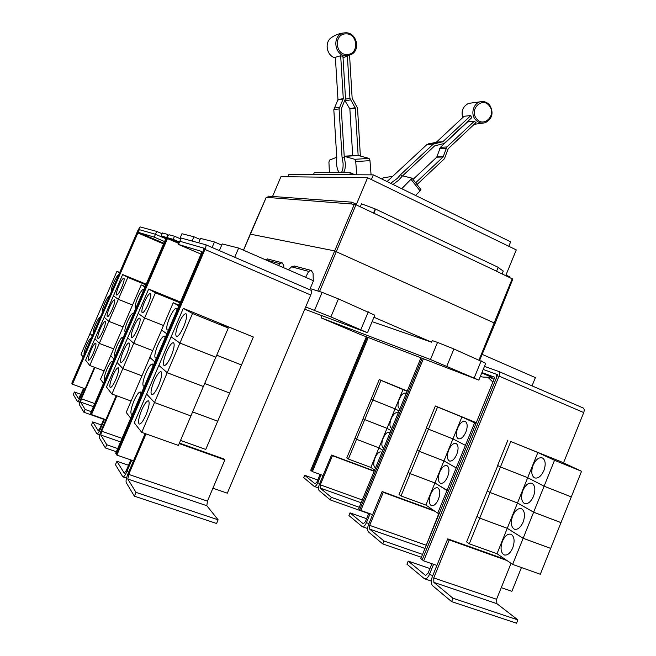 <?xml version="1.0" encoding="UTF-8"?>
<svg xmlns="http://www.w3.org/2000/svg" width="656" height="656" viewBox="0 0 656 656"><rect width="100%" height="100%" fill="white"/><g stroke="black" fill="none" stroke-linecap="round" stroke-linejoin="round"><path stroke-width="0.98" d="M341.177 172.684C342.637 171.175 343.268 167.993 343.08 163.155L342.047 157.251L339.078 108.88L343.285 98.613L340.677 55.744L342.957 56.465L345.507 98.515L341.3 108.773L344.261 157.112L345.294 163.008C345.474 168.149 344.761 171.38 343.162 172.684M340.677 55.744L335.372 57.293L337.971 99.589L333.814 109.716L336.774 157.456L336.487 163.303C336.881 168.051 337.881 171.183 339.496 172.684M349.582 55.489L352.149 98.228L357.52 108.019L360.365 155.939M343.031 57.744L351.6 54.366M371.075 174.849L369.976 160.646L369.066 158.399L358.143 155.447L355.314 108.117L349.935 98.326L347.409 56.334M344.941 100.696L349.869 108.962L352.69 155.669L344.203 156.202M358.143 155.447L352.69 155.669M413.018 179.424L436.732 157.186L440.422 147.305L467.531 121.934L474.239 121.294L476.051 122.574L448.171 148.732L444.44 158.727L417.011 184.525M415.65 182.786L443.103 156.989L446.843 146.985L474.239 121.294M390.64 183.303L397.347 178.375L400.66 174.586L433.272 144.131L442.841 141.721L470.828 115.546L471.631 117.777L444.178 143.475L434.616 145.894L402.038 176.341L398.733 180.129L393.034 184.475M470.828 115.546L464.145 116.268L436.461 142.114L426.999 144.492L387.048 181.556M342.047 157.251L344.261 157.112M344.211 156.325L354.839 159.31L355.724 161.573L356.757 174.775M329.402 172.684L328.935 162.278L329.451 160.121L336.758 157.243M381.644 178.916L383.621 177.76L392.181 176.415M400.66 174.586L402.038 176.341M402.571 175.833L412.05 178.186L401.726 188.715M415.478 195.414L420.094 190.929L420.791 189.436M313.478 174.537L314.265 172.676L350.468 172.692L354.757 174.767M433.567 564.299L429.45 574.418C427.892 577.821 426.22 579.273 424.416 578.748L406.933 564.176L408.196 561.093L425.514 575.419L428.032 573.254L431.91 563.725M429.951 568.547L408.196 561.093M490.672 377.807L494.042 379.16M481.775 372.952L492.098 377.446L482.767 377.069M331.354 497.346L320.136 488.048L320.308 484.85L332.428 455.69L331.542 455.059L319.456 484.144C318.308 487.236 318.193 489.368 319.103 490.532L330.288 499.913L331.354 497.346L359.25 507.301M330.288 499.913L368.721 513.591M332.428 455.69L374.133 471.246M399.98 408.614L399.299 408.434C397.569 406.966 397.561 403.899 399.266 399.217C401.39 394.641 403.53 392.632 405.687 393.19L406.187 393.592M403.087 389.418L395.06 408.844L372.862 399.955L380.98 380.373L407.13 391.312M399.037 410.902L395.06 408.844L399.028 410.918M391.87 428.27L391.263 428.097C389.5 426.605 389.492 423.464 391.222 418.692C393.313 414.182 395.412 412.198 397.528 412.747L398.085 413.206M395.06 408.86L387.015 428.327L364.72 419.594L372.854 399.971L395.06 408.86M390.927 430.566L387.015 428.327L390.919 430.582M383.744 447.966L383.211 447.81C381.415 446.285 381.398 443.079 383.161 438.208C385.211 433.764 387.278 431.812 389.361 432.345L389.976 432.87M387.007 428.343L378.947 447.859L356.561 439.29L364.711 419.61L387.007 428.343M378.938 447.868L370.861 467.433L348.377 459.02L356.552 439.299L378.938 447.868L382.784 450.278L378.947 447.859M375.593 467.712L375.134 467.564C373.305 466.014 373.289 462.742 375.084 457.765C377.093 453.394 379.127 451.467 381.169 451.984L381.833 452.583M374.642 470.016L370.861 467.433M350.468 172.692L349.607 174.734M481.947 372.534L494.411 377.134L494.493 378.069L420.84 558.617L423.669 560.888L436.904 565.447L432.304 576.763C430.877 580.822 430.959 583.783 432.542 585.644L451.599 601.609L516.543 623.2L517.863 619.895L496.887 603.668L496.576 599.272L511.049 563.332M451.599 601.609L452.968 598.231L517.863 619.895M452.968 598.231L433.87 582.389L433.747 577.944L449.212 539.913L506.899 560.495M533.098 465.243C535.886 459.323 539.052 456.912 542.594 458.036C545.53 460.282 545.964 464.464 543.89 470.565C541.077 476.502 537.92 478.913 534.41 477.806C531.442 475.518 531.007 471.336 533.098 465.243M554.525 460.307L544.103 486.203L527.695 477.683L500.446 466.949L510.762 441.513L537.854 452.509L554.525 460.307L581.56 471.279L571.302 496.887L544.103 486.203L533.64 512.188L517.494 502.955L490.089 492.492L500.438 466.974L527.686 477.707L544.095 486.219L571.294 496.912L561.003 522.602L533.64 512.188M537.854 452.509L527.695 477.683M522.906 490.491C525.628 484.686 528.711 482.324 532.18 483.406C535.198 485.702 535.649 489.999 533.525 496.28C530.794 502.094 527.711 504.464 524.275 503.39C521.233 501.061 520.774 496.756 522.906 490.491M527.686 477.707L517.494 502.955M512.689 515.813C515.337 510.122 518.347 507.801 521.733 508.843C524.833 511.196 525.3 515.608 523.135 522.078C520.479 527.777 517.469 530.105 514.115 529.064C510.983 526.678 510.507 522.258 512.689 515.813M533.631 512.213L523.152 538.256L507.268 528.301L479.708 518.109L490.081 492.508L517.486 502.98L533.631 512.213L560.995 522.627L550.671 548.391L523.152 538.256M517.486 502.98L507.268 528.301M502.439 541.208C505.013 535.632 507.957 533.353 511.262 534.361C514.435 536.764 514.919 541.29 512.713 547.949C510.13 553.525 507.195 555.821 503.915 554.82C500.708 552.377 500.216 547.842 502.439 541.208M523.144 538.281L512.623 564.406L497.01 553.721L469.286 543.799L479.7 518.125L507.26 528.326L523.144 538.281L550.663 548.416L540.306 574.262L512.623 564.406M507.26 528.326L497.01 553.721M370.099 513.746L366.417 522.684C365.039 525.702 363.645 527.022 362.235 526.645L348.935 515.542L350.042 512.853L363.252 523.783L365.343 521.799L368.844 513.295M366.614 518.707L350.042 512.853M383.99 541.011L369.607 529.08L369.672 525.358L383.26 492.353L382.136 491.541L368.582 524.464C367.311 527.973 367.262 530.45 368.442 531.901L382.784 543.931L383.99 541.011L422.554 554.402M382.784 543.931L421.382 557.28M425.482 547.227L438.798 513.566M383.26 492.353L434.961 511.278M457.675 428.032C460.094 422.874 462.652 420.676 465.366 421.455C467.58 423.235 467.753 426.777 465.875 432.083C463.448 437.249 460.889 439.454 458.191 438.675C455.969 436.871 455.797 433.329 457.675 428.032M474.575 422.882L465.407 445.35L452.952 438.889L428.466 429.155L437.552 407.023L461.914 416.962L475.977 423.456M461.914 416.962L452.952 438.889M452.943 438.905L443.948 460.889L419.348 451.361L428.458 429.172L452.943 438.905L465.407 445.35M448.688 450.024C451.049 444.948 453.558 442.784 456.223 443.546C458.487 445.358 458.667 448.983 456.756 454.419C454.378 459.503 451.877 461.668 449.229 460.914C446.949 459.069 446.769 455.444 448.688 450.024M465.399 445.367L456.207 467.9L443.948 460.889M443.94 460.906L434.928 482.955L410.205 473.624L419.34 451.377L443.94 460.906L456.207 467.9M439.676 472.066C441.98 467.072 444.44 464.948 447.056 465.686C449.368 467.539 449.549 471.254 447.613 476.822C445.285 481.816 442.833 483.948 440.242 483.21C437.913 481.332 437.724 477.617 439.676 472.066M456.199 467.917L446.982 490.508L434.928 482.955M448.401 491.041L446.982 490.508L437.732 513.172L425.883 505.071L401.037 495.944L410.197 473.64L434.92 482.972L448.392 491.057M430.639 494.165C432.894 489.261 435.305 487.17 437.864 487.884C440.225 489.778 440.422 493.574 438.438 499.273C436.166 504.185 433.764 506.284 431.222 505.571C428.844 503.652 428.647 499.847 430.639 494.165M434.92 482.972L425.883 505.071M439.159 513.697L437.732 513.172M331.542 455.059L374.24 470.983M364.72 419.594L363.063 418.635L371.173 399.086L372.854 399.971L371.181 399.069L379.266 379.562L407.245 391.017M379.266 379.562L380.98 380.373M356.561 439.29L354.929 438.249L363.162 418.692M363.055 418.651L364.711 419.61M348.377 459.02L346.778 457.904L355.003 438.29M354.929 438.265L356.552 439.299M321.087 474.747L317.758 482.75C316.52 485.456 315.339 486.67 314.199 486.399L303.736 477.658L304.737 475.272L315.134 483.882L316.914 482.062L320.103 474.395M317.775 479.987L304.737 475.272M287.927 176.751L288.927 174.406L373.33 174.865L510.655 241.834L508.826 246.287M449.212 539.913L447.728 538.847L505.292 559.388M436.904 565.447L447.728 538.847M581.56 471.279L561.29 461.84L510.762 441.513M500.446 466.949L497.625 465.473L507.892 440.16M469.286 543.799L466.613 541.922L476.969 516.387L479.7 518.125L476.978 516.362L487.31 490.901L490.081 492.508L487.318 490.877L497.806 465.563M497.617 465.489L500.438 466.974M495.747 373.994L497.355 374.584L497.404 375.503L422.259 559.748L496.092 378.66C496.904 376.388 496.83 374.847 495.87 374.059L483.201 369.451M382.136 491.541L433.731 510.434M428.466 429.155L426.318 428.024L435.371 405.99L476.289 422.685M435.371 405.99L437.552 407.023M401.037 495.944L399.012 494.526L408.13 472.32L410.197 473.64L408.139 472.295L417.232 450.155L419.34 451.377L417.241 450.131L426.482 428.114M426.318 428.04L428.458 429.172M368.221 337.512L312.395 471.59L311.559 470.918L367.262 337.143M323.064 475.469L312.395 471.59M373.33 174.865L371.362 179.547M501.258 587.637L511.893 591.31L521.446 567.547M563.512 462.874L583.725 412.575C584.488 410.369 584.316 408.844 583.217 407.999L498.74 371.46M423.669 560.888L499.019 376.093C499.831 373.813 499.757 372.28 498.79 371.485L484.464 366.368M420.955 357.815L358.668 508.72L359.742 509.581L422.177 358.291L359.726 509.573L360.816 510.442L423.399 358.758M372.624 514.64L360.816 510.442M311.559 470.91L310.739 470.245L366.327 336.782M131.708 460.209L126.895 471.475C125.173 475.297 123.812 477.092 122.828 476.855L115.456 464.702L116.916 461.283L124.255 473.197L126.288 470.508L130.823 459.905M128.527 465.26L116.916 461.283M168.617 329.706L167.198 330.058C166.14 328.426 166.936 324.326 169.584 317.75C172.577 311.19 174.906 308.066 176.587 308.377L177.087 309.935M179.137 305.138L173.233 302.744L161.54 330.009L166.862 333.789M156.604 357.741L155.3 358.02C154.217 356.331 155.037 352.108 157.752 345.351C160.679 338.922 162.959 335.864 164.59 336.184L165.107 337.897M161.622 330.066L149.798 357.389L154.849 361.833M144.558 385.859L143.361 386.081C142.254 384.334 143.098 379.988 145.886 373.043C148.748 366.737 150.97 363.744 152.561 364.064L153.086 365.958M149.847 357.43L126.206 412.411L130.708 418.2M132.471 414.075L131.38 414.239C130.257 412.435 131.118 407.966 133.98 400.824C136.776 394.65 138.949 391.714 140.499 392.034L141.024 394.108M94.439 367.262L81.057 398.249C79.688 401.57 79.138 403.752 79.417 404.768L83.919 412.263L85.124 409.467L91.274 411.665M83.919 412.263L103.755 419.315M85.124 409.467L80.581 402.062L81.401 398.799L94.94 367.45M121.688 287.484C119.367 292.601 117.678 295.118 116.629 295.028C116.038 293.929 116.793 290.829 118.9 285.721C121.212 280.629 122.893 278.119 123.959 278.185C124.558 279.259 123.804 282.359 121.688 287.484M132.537 305.015L118.351 299.341L127.822 277.414L145.927 284.819M112.266 309.288C109.978 314.331 108.322 316.799 107.297 316.709C106.698 315.577 107.469 312.404 109.618 307.188C111.889 302.17 113.545 299.702 114.587 299.776C115.194 300.883 114.415 304.056 112.266 309.288M123.098 326.909L108.847 321.342L118.342 299.357L132.528 305.032M102.82 331.149C100.573 336.11 98.941 338.545 97.941 338.439C97.334 337.274 98.121 334.035 100.311 328.705C102.549 323.769 104.173 321.333 105.19 321.424C105.805 322.563 105.009 325.802 102.82 331.149M113.636 348.869L99.31 343.4L108.839 321.358L123.09 326.934M93.349 353.067C91.135 357.946 89.536 360.341 88.552 360.234C87.937 359.037 88.749 355.716 90.979 350.279C93.177 345.417 94.776 343.031 95.768 343.121C96.391 344.293 95.579 347.606 93.349 353.067M104.14 370.878L89.757 365.515L99.302 343.416L113.627 348.885M267.656 197.448L351.567 203.975L267.656 197.448L268.206 196.152L351.878 202.171L356.421 204.319L367.598 177.719L516.272 249.903L505.956 275.077L509.974 276.98L509.769 277.496M272.543 196.464L280.965 176.669L367.598 177.719M360.283 206.804L361.538 203.827L375.576 209.092L498.175 267.304L496.576 271.199L355.987 204.77L351.567 203.975M498.093 267.5L503.259 271.043L502.094 273.864M482.127 354.355L535.386 377.602L532.032 385.859M173.233 302.744L178.826 305.86M161.532 330.034L166.854 333.814M149.789 357.413L154.841 361.858M203.417 248.009L204.254 248.255L204.09 249.19L116.292 454.173L202.556 252.699C203.573 250.198 203.877 248.64 203.467 248.042L179.818 241.252L178.448 244.442L201.876 251.502L201.712 252.445L115.694 453.239L116.875 455.092L133.496 460.824L128.117 473.427C126.321 477.912 125.706 480.987 126.255 482.66L134.382 496.174L216.57 523.488L218.12 519.806L206.829 505.719L207.46 501.135L224.86 459.881L223.958 458.97L179.408 443.071M134.382 496.174L135.997 492.377L218.12 519.806M179.186 443.587L224.86 459.881M135.997 492.377L127.805 479.036L128.732 474.411L146.026 433.919M183.705 326.672C180.572 333.535 178.112 336.766 176.333 336.38C175.168 334.65 175.964 330.362 178.711 323.523C181.827 316.692 184.287 313.461 186.083 313.83C187.247 315.52 186.452 319.8 183.705 326.672M179.908 343.055L171.109 336.807L183.295 308.353L192.536 313.511L179.908 343.055L215.89 357.2L228.296 328.008L219.44 323.236L253.339 337.004L241.506 364.957L216.742 355.199M192.536 313.511L228.296 328.008M171.175 355.987C168.108 362.711 165.706 365.868 163.975 365.482C162.786 363.686 163.606 359.267 166.427 352.231C169.469 345.54 171.864 342.383 173.619 342.752C174.808 344.507 173.996 348.918 171.175 355.987M167.231 372.731L158.883 365.384L171.101 336.831L179.9 343.08L167.231 372.731L203.434 386.507L215.783 357.159M179.9 343.08L215.881 357.225M216.734 355.224L241.498 364.982L229.633 393.026L204.713 383.514L229.625 393.051L217.71 421.193L192.643 411.919M158.596 385.408C155.603 391.985 153.258 395.084 151.577 394.691C150.363 392.829 151.208 388.278 154.103 381.038C157.071 374.486 159.408 371.394 161.122 371.772C162.327 373.576 161.491 378.127 158.596 385.408M141.729 432.386L134.291 422.817L146.6 394.076L154.496 402.53L141.729 432.386L178.399 445.44L203.368 386.482M154.496 402.53L190.929 415.945L154.504 402.505L167.214 372.756L203.426 386.532M145.976 414.928C143.049 421.365 140.769 424.399 139.121 424.006C137.891 422.079 138.76 417.388 141.729 409.943C144.632 403.522 146.911 400.504 148.576 400.873C149.814 402.751 148.945 407.433 145.976 414.928M192.634 411.935L217.702 421.209L205.754 449.442L180.531 440.414M178.448 244.442L200.998 254.102M84.116 388.467L80.368 397.142C79.032 400.103 78.064 401.538 77.457 401.472L73.267 394.543L74.39 391.96L78.572 398.758L83.615 388.286M80.991 394.354L74.39 391.96M111.487 291.469L111.479 291.461C110.921 290.411 111.668 287.41 113.718 282.449C115.94 277.562 117.555 275.11 118.572 275.094M119.712 272.478L116.924 271.338L90.028 333.461L92.275 335.864M102.393 312.486C101.86 311.37 102.631 308.304 104.698 303.293C106.903 298.414 108.502 296.012 109.486 296.069L109.495 296.077M93.275 333.56C92.783 332.338 93.578 329.214 95.661 324.179C97.826 319.382 99.4 317.012 100.36 317.078L100.393 317.102M84.132 354.683C83.681 353.371 84.501 350.181 86.592 345.122C88.732 340.39 90.274 338.061 91.217 338.135L91.274 338.193M90.061 333.486L81.016 354.273L83.132 356.995M118.351 299.341L113.439 295.856L122.656 274.536L127.822 277.414M122.656 274.536L146.206 284.171M89.757 365.515L85.616 360.185L94.907 338.701L99.302 343.416L94.915 338.685L104.181 317.258L108.839 321.358L104.189 317.242L113.431 295.872L118.342 299.357M154.226 237.144L138.285 232.339L137.875 232.962L72.431 384.219L72.111 383.694L137.391 232.823L139.425 229.69L155.464 234.282L154.226 237.144L164.566 241.564M351.19 203.803L351.878 202.171M373.502 213.052L375.183 209.059M375.576 209.092L373.871 213.167M373.707 213.151L496.576 271.199M133.496 460.824L145.132 433.6M253.339 337.004L183.295 308.353M154.504 402.505L146.608 394.051L158.867 365.4L167.214 372.756M294.692 266.098L291.559 266.812L288.451 269.813M305.63 277.316L308.664 271.395L311.272 270.477L313.076 273.331L313.273 280.645M116.924 271.338L119.564 272.806M90.028 333.478L92.266 335.88M85.116 388.836L72.431 384.219M165.796 238.71L155.464 234.282L156.71 231.42L140.105 226.91L138.072 230.043L71.799 383.186L72.111 383.686M267.96 197.587L266.188 197.505M512.648 279.03L496.379 271.166M243.491 250.182L250.215 234.135L334.306 250.822L495.132 323.359L512.82 279.03M451.566 368.59L458.019 371.206L451.566 368.59M338.685 325.343L343.334 327.246L338.685 325.343M430.467 359.521L478.847 380.111L360.513 334.544L321.112 317.857L430.467 359.521L437.527 342.391L432.271 340.595L431.607 342.186L372.1 321.653M478.847 380.111L485.727 363.285L453.895 348.976L437.527 342.391M474.198 377.897L481.184 360.816M446.802 366.237L453.895 348.976M321.112 317.857L322.022 315.7M212.913 488.212L227.32 493.181L310.723 294.995C311.666 292.576 311.821 291.026 311.19 290.346L205.82 244.762M116.875 455.092L204.943 249.444C205.959 246.935 206.263 245.385 205.845 244.778L181.212 238.071L179.842 241.26M139.408 229.682L138.957 229.559L137.752 232.027M373.945 317.233L431.607 342.186M278.628 265.524L279.645 263.614L282.105 262.785L283.761 265.418L283.794 267.779M267.968 259.054L265.147 259.637M116.219 395.593L101.229 430.467C99.679 434.288 99.089 436.839 99.474 438.118L105.395 447.966L106.772 444.752L117.703 448.548M105.395 447.966L116.333 451.754M106.772 444.752L100.803 435.018L101.68 431.197L116.875 395.83M148.182 304.228C145.517 310.083 143.508 312.92 142.172 312.723C141.36 311.362 142.139 307.762 144.525 301.916C147.182 296.086 149.183 293.257 150.536 293.437C151.356 294.757 150.568 298.357 148.182 304.228M180.4 302.195L179.908 301.94L180.425 302.145M141.917 375.773L122.836 368.598L133.734 343.277L152.709 350.607L133.742 343.252L144.599 318.004L163.475 325.499L144.607 317.988L155.431 292.814L180.113 302.867M137.424 329.238C134.808 334.995 132.84 337.766 131.536 337.569C130.708 336.167 131.512 332.469 133.955 326.483C136.555 320.751 138.514 317.971 139.843 318.16C140.671 319.529 139.867 323.219 137.424 329.238M126.633 354.314C124.066 359.972 122.147 362.694 120.868 362.489C120.023 361.046 120.852 357.258 123.344 351.116C125.895 345.482 127.822 342.76 129.109 342.957C129.954 344.367 129.134 348.147 126.633 354.314M115.809 379.471C113.291 385.031 111.413 387.704 110.167 387.491C109.314 385.999 110.159 382.112 112.709 375.822C115.21 370.287 117.096 367.622 118.351 367.819C119.212 369.271 118.359 373.157 115.809 379.471M131.085 401.029L111.905 394.018L122.828 368.615L141.909 375.79M219.35 250.625L222.212 243.917L238.636 248.066L313.486 280.743L309.714 289.706M238.636 248.066L234.709 257.267M162.089 233.733L156.71 231.42M179.875 238.563L181.95 233.733L193.922 236.759L200.105 239.44M193.922 236.759L192.093 241.023M344.4 322.809L338.143 320.276L344.4 322.809M305.696 306.951L330.886 316.897L367.491 332.723L374.797 315.192L338.43 298.89L322.121 292.355L310.173 288.607M360.857 329.656L368.287 311.838M330.886 316.897L338.43 298.89M367.491 332.723L304.737 309.222M104.542 419.225L100.327 429.032C98.826 432.37 97.695 433.969 96.932 433.829L91.487 424.834L92.75 421.898L98.187 430.721L99.884 428.319L103.894 418.995M101.336 424.932L92.75 421.898M135.899 308.107L135.448 308.066C134.693 306.778 135.48 303.31 137.793 297.66C140.351 292.018 142.27 289.271 143.541 289.427L143.779 289.813M145.197 286.508L141.22 284.884L100.499 379.34L103.525 383.235M125.542 332.133L125.157 332.075C124.394 330.747 125.189 327.196 127.551 321.407C130.068 315.864 131.946 313.166 133.193 313.322L133.447 313.781M115.161 356.224L114.833 356.159C114.054 354.789 114.874 351.149 117.285 345.22C119.753 339.775 121.598 337.127 122.811 337.291L123.09 337.824M104.755 380.382L104.476 380.316C103.689 378.906 104.525 375.166 106.994 369.107C109.413 363.744 111.225 361.153 112.414 361.317L112.709 361.932M133.742 343.252L127.633 337.881L138.162 313.437L144.599 318.004L138.17 313.412L148.666 289.042L155.431 292.814M148.666 289.042L180.474 302.014M122.836 368.598L117.071 362.415L127.625 337.897L133.734 343.277M111.905 394.018L106.469 387.024L117.063 362.432L122.828 368.615M167.797 237.816L91.479 414.576L91.053 413.895L166.681 238.341C167.715 236.07 168.526 234.881 169.1 234.782L174.496 236.25L173.159 239.35L167.797 237.816L179.195 242.704M179.473 242.056L173.159 239.35M314.609 310.222L322.121 292.355M198.661 242.81L200.539 238.431L214.471 241.957L221.703 245.106M180.826 238.973L174.496 236.25M141.22 284.884L144.992 286.992M110.716 355.642L113.931 359.086L110.725 355.618M105.862 419.692L91.479 414.576M214.471 241.957L212.101 247.484M161.155 235.906L166.206 237.357L166.034 238.153L90.61 413.214L91.028 413.895L166.665 238.333L167.559 234.372L162.426 232.97L161.155 235.906L166.091 238.021M345.909 33.882C358.053 33.153 359.308 54.604 347.147 54.456C334.978 55.325 333.633 33.653 345.909 33.882M489.532 106.116C496.895 115.39 483.185 128.322 476.363 118.465C468.909 109.134 482.8 96.186 489.532 106.116M331.493 37.548L331.403 37.613C335.241 34.875 339.587 33.3 344.441 32.882L345.482 32.8C356.052 32.095 361.013 48.88 351.854 54.202L346.852 55.768C333.904 56.76 331.46 33.94 344.441 32.882L346.204 32.816M331.403 37.613C324.064 42.435 326.786 56.104 335.413 57.925C326.754 56.096 324.015 42.517 331.403 37.613M468.81 103.353L482.496 101.5C485.522 101.631 487.998 102.959 489.934 105.501C493.779 112.922 492.287 118.629 485.465 122.623C481.438 123.853 477.986 122.721 475.124 119.236C469.794 112.676 474.657 101.008 482.496 101.5C485.448 101.614 487.9 102.926 489.835 105.452M462.742 117.572C461.004 111.217 462.833 106.551 468.212 103.574C462.915 106.485 461.111 111.135 462.792 117.522M339.078 108.88L333.814 109.716M339.373 107.264L334.109 108.125M343.211 99.015L337.897 99.983M343.285 98.613L337.971 99.589M345.482 99.13L349.935 98.326M345.031 100.852L350.427 99.901M349.755 108.576L355.191 107.723M349.869 108.962L355.314 108.117M440.422 147.305L446.843 146.985M439.618 148.592L446.031 148.281M436.937 156.866L443.308 156.661M436.732 157.186L443.103 156.989M433.272 144.131L426.999 144.492M434.575 143.459L428.286 143.828M442.513 141.893L436.142 142.278M442.841 141.721L436.461 142.114M369.976 160.646L355.724 161.573M369.066 158.399L354.839 159.31M358.775 155.488L344.826 156.366M358.365 155.439L344.425 156.317M420.094 190.929L411.197 179.564M425.924 575.501L425.326 575.296M320.308 484.85L362.276 499.962M320.136 488.048L361.128 502.758M433.747 577.944L496.576 599.272M433.87 582.389L496.887 603.668M432.796 575.558L429.45 574.418M369.672 525.358L425.924 545.128M369.607 529.08L424.981 548.457M368.943 523.578L366.417 522.684M319.743 483.464L317.758 482.75M499.019 376.093L583.725 412.575M81.401 398.799L94.751 403.604M80.581 402.062L93.431 406.671M128.691 472.082L126.895 471.475M128.732 474.411L207.46 501.135M127.805 479.036L206.829 505.719M81.377 397.511L80.368 397.142M163.844 243.245L138.285 232.339M163.557 243.909L137.875 232.962M291.559 266.812L308.664 271.395M479.044 359.882L512.246 278.669M204.943 249.444L310.723 294.995M243.532 250.207L266.205 197.456M317.791 291.002L354.363 204.188M319.529 291.543L355.987 204.77M265.68 259.874L279.645 263.614M101.68 431.197L122.073 438.356M100.803 435.018L120.54 441.931M101.647 429.5L100.327 429.032M178.858 243.474L167.313 238.522M484.776 122.844L474.181 124.328M358.455 155.439L344.515 156.317M420.931 189.535L412.05 178.186M488.72 378.045L492.869 382.038M480.545 375.945L482.078 376.774M534.41 477.806L535.083 478.068M524.275 503.39L524.956 503.652M514.115 529.064L514.788 529.318M503.915 554.82L504.587 555.066M431.304 581.077L424.785 578.879M458.191 438.675L458.626 438.848M449.229 460.914L449.663 461.078M440.242 483.21L440.676 483.374M431.222 505.571L431.656 505.727M367.598 528.523L362.473 526.735M318.504 487.941L314.363 486.457M498.79 371.485L583.217 407.999M126.526 478.101L123.025 476.92M79.647 402.251L77.539 401.497M294.052 265.934L310.616 270.297M205.845 244.778L311.19 290.346M266.164 197.464L250.166 234.126M479.692 360.16L495.132 323.351M267.377 258.899L281.49 262.621M99.728 434.805L97.055 433.878"/></g></svg>
